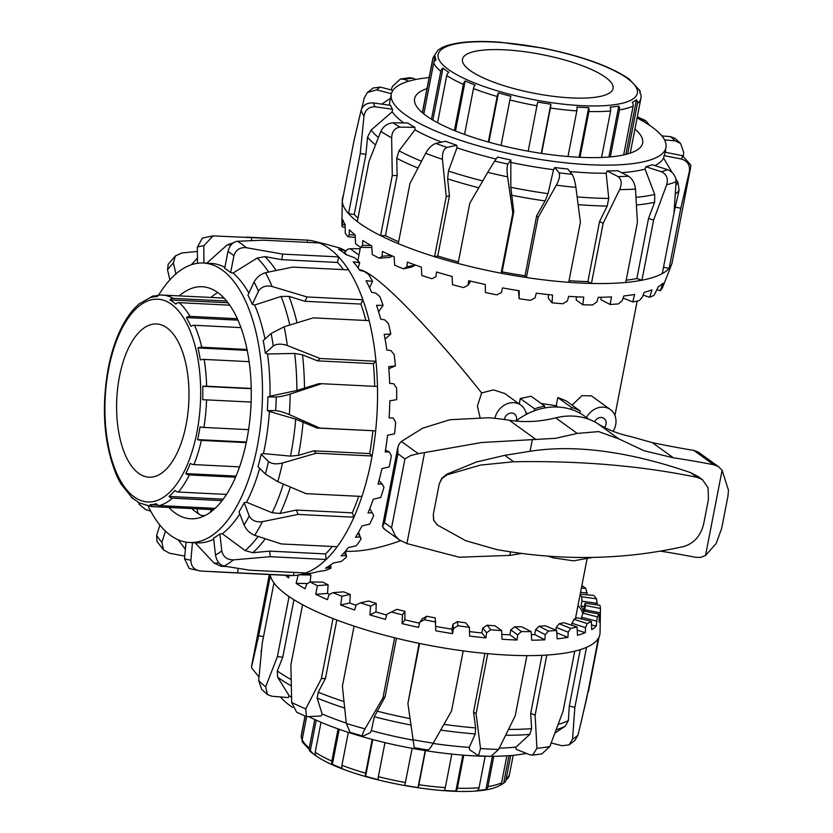 <?xml version="1.0" encoding="UTF-8"?>
<svg xmlns="http://www.w3.org/2000/svg" width="833" height="833" viewBox="0 0 833 833"><rect width="100%" height="100%" fill="white"/><g stroke="black" fill="none" stroke-linecap="round" stroke-linejoin="round"><path stroke-width="1.25" d="M519.23 403.953L520.292 398.486L531.11 396.248L544.751 406.087L544.365 408.024M520.292 398.486L534.619 408.826A68.577 57.894 -54.2 0 1 539.659 407.243A68.577 57.894 -54.2 0 1 544.751 406.087M572.073 405.14L581.975 395.665L591.409 395.862L610.412 409.576A17.743 14.984 -54.2 0 1 615.681 424.747A17.743 14.984 -54.2 0 1 613.119 431.317M586.442 417.489A17.743 14.984 -54.2 0 1 610.412 409.576M480.037 417.375L477.371 406.14L481.651 392.947L493.459 389.886L504.756 393.52M494.906 418.353A17.743 14.984 -54.2 0 1 520.854 405.119A17.743 14.984 -54.2 0 1 526.279 414.407M400.59 540.721C379.005 548.437 360.595 551.956 345.372 551.279L346.622 556.798L345.456 555.424L341.114 555.965A165.298 77.688 -87.2 0 0 348.423 547.51L356.295 545.792A163.83 77 -87.2 0 0 361.074 538.993L359.783 536.858L355.514 537.285A165.298 77.688 -87.2 0 0 361.949 525.935L369.613 524.144A163.83 77 -87.2 0 0 373.705 515.512L372.205 512.691L367.999 512.982A165.298 77.688 -87.2 0 0 373.288 499.227L380.733 497.468A163.83 77 -87.2 0 0 383.951 487.357L382.191 483.973L378.036 484.119A165.298 77.688 -87.2 0 0 381.941 468.562L389.178 466.928A163.83 77 -87.2 0 0 391.385 455.786L389.292 451.975L385.169 451.934A165.298 77.688 -87.2 0 0 387.532 435.263L394.571 433.837A163.83 77 -87.2 0 0 395.665 422.154L393.207 418.083L389.105 417.864A165.298 77.688 -87.2 0 0 389.813 400.798L396.675 399.663A163.83 77 -87.2 0 0 396.612 387.949L393.77 383.784L389.667 383.378A165.298 77.688 -87.2 0 0 388.678 366.666L395.394 365.885A163.83 77 -87.2 0 0 394.186 354.66L390.948 350.578L386.814 349.995A165.298 77.688 -87.2 0 0 384.19 334.366L390.802 333.991A163.83 77 -87.2 0 0 388.49 323.735L384.856 319.903L380.691 319.164A165.298 77.688 -87.2 0 0 376.537 305.315L383.076 305.367A163.83 77 -87.2 0 0 379.765 296.527L375.777 293.122L371.56 292.248A165.298 77.688 -87.2 0 0 366.062 280.763L372.57 281.273A163.83 77 -87.2 0 0 368.405 274.234L364.104 271.381L359.825 270.402A165.298 77.688 -87.2 0 0 353.213 261.791L359.741 262.749A163.83 77 -87.2 0 0 354.9 257.834L345.976 254.596A165.298 77.688 -87.2 0 0 342.311 251.701A165.298 77.688 -87.2 0 0 338.552 249.234L345.143 250.608A163.83 77 -87.2 0 0 339.843 248.026L330.649 245.516A165.298 77.688 -87.2 0 0 327.098 244.454L313.781 241.164A167.933 78.927 -87.2 0 0 307.377 240.143L213.102 235.885L203.804 245.756L203.95 263.041M481.651 392.947C439.001 339.291 395.3 292.518 372.913 276.556C366.874 272.214 362.365 269.944 359.377 269.757M541.096 403.453L556.205 405.786L557.798 397.57L565.992 400.756L580.33 411.096A68.577 57.894 125.8 0 0 571.448 407.41L571.063 409.378M594.616 421.842A6.831 5.769 -54.2 0 1 604.029 418.426A6.831 5.769 -54.2 0 1 606.06 424.268A6.831 5.769 -54.2 0 1 604.612 427.475M504.392 419.509A6.831 5.769 -54.2 0 1 504.444 419.207A6.831 5.769 -54.2 0 1 514.461 413.97A6.831 5.769 -54.2 0 1 516.491 419.811A6.831 5.769 -54.2 0 1 516.231 420.79M344.831 253.638L344.893 253.367A5.123 4.332 -54.2 0 1 350.152 248.723L360.189 248.744M579.914 413.189L580.33 411.096M534.224 410.867L534.619 408.826M527.653 413.709L525.842 412.397M557.943 407.045L556.205 405.786M557.798 397.57L571.448 407.41M569.824 171.515A139.913 36.006 11 0 0 587.848 172.816A139.913 36.006 11 0 0 606.143 173.243L607.226 170.963A139.913 36.006 11 0 0 617.774 170.661L628.603 176.273A157.676 40.578 -169 0 1 618.044 176.586C621.574 179.282 622.105 183.604 619.648 189.57A167.933 43.212 11 0 0 635.496 189.112C634.798 183.239 632.507 178.96 628.603 176.273M621.647 172.67A139.913 36.006 11 0 0 645.065 169.12L645.908 166.746A139.913 36.006 11 0 0 652.156 164.715L667.629 169.682A157.676 40.578 -169 0 1 661.371 171.723C666.629 174.222 668.399 178.564 666.681 184.77A167.933 43.212 11 0 0 676.084 181.719C675.927 176.117 673.116 172.108 667.629 169.682M654.894 165.59A139.913 36.006 11 0 0 663.568 158.062L664.109 155.604A139.913 36.006 11 0 0 664.838 153.387L665.963 147.545A139.913 36.006 11 0 0 637.089 117.974M429.141 77.552A139.913 36.006 11 0 0 391.281 94.15A139.913 36.006 11 0 0 589.42 164.715A139.913 36.006 11 0 0 665.963 147.545M634.944 129.011A116.172 29.894 -169 0 1 642.66 143.016A116.172 29.894 -169 0 1 551.758 154.823A116.172 29.894 -169 0 1 426.215 115.756A116.172 29.894 -169 0 1 414.595 98.69A116.172 29.894 -169 0 1 426.996 88.59M569.043 280.7A162.123 41.712 11 0 0 577.779 281.221A162.123 41.712 11 0 0 587.879 281.606L599.573 221.484L607.215 206.043L608.756 198.41L606.143 173.243M392.228 111.768L392.52 109.258A139.913 36.006 11 0 1 390.594 105.374L373.299 102.907C366.968 102.657 362.907 105.104 361.116 110.258A167.933 43.212 11 0 0 364 116.099L360.231 153.522L365.937 154.334L367.54 137.164L371.091 130.104L392.228 111.768A139.913 36.006 11 0 0 403.901 122.951M582.84 304.784L576.217 300.015L576.332 296.798A165.298 42.535 11 0 0 583.756 297.11L582.84 304.784A163.83 42.16 11 0 0 592.669 304.94L596.845 301.879L598.323 297.298A165.298 42.535 11 0 0 611.516 296.912L610.152 304.493A163.83 42.16 11 0 0 618.503 303.878L622.241 300.546L623.844 295.954A165.298 42.535 11 0 0 634.59 294.455L632.788 301.952A163.83 42.16 11 0 0 639.286 300.578L642.441 296.996L644.159 292.373A165.298 42.535 11 0 0 651.979 289.832L649.74 297.277A163.83 42.16 11 0 0 654.113 295.215L658.362 286.729A165.298 42.535 11 0 0 662.922 283.251L660.277 290.675A163.83 42.16 11 0 0 662.329 288.01L665.838 279.263A165.298 42.535 11 0 0 666.213 278.389L671.627 264.342A167.933 43.212 -169 0 1 669.149 268.351L680.832 208.229L689.328 171.608A167.933 43.212 11 0 0 690.442 168.453L672.179 262.437A167.933 43.212 -169 0 1 671.627 264.342M676.084 181.719L673.959 213.477L662.266 273.599A167.933 43.212 11 0 0 669.149 268.351L663.505 267.237M662.266 273.599A167.933 43.212 -169 0 1 641.931 280.211L653.624 220.089L666.681 184.77M635.496 189.112L637.422 222.338L625.739 282.46A167.933 43.212 11 0 0 641.931 280.211L636.839 278.576L648.522 218.454L654.623 202.294L654.717 194.453L645.065 169.12M625.739 282.46A167.933 43.212 -169 0 1 591.451 283.449L603.134 223.327L619.648 189.57M494.625 161.081L487.732 172.348A167.933 43.212 11 0 0 507.609 176.856C506.828 170.526 506.912 166.267 507.859 164.08A157.676 40.578 -169 0 1 494.625 161.081L497.582 157.021A139.913 36.006 11 0 0 510.827 160.03L510.827 187.3L513.774 211.749L502.08 271.87A162.123 41.712 11 0 0 524.998 275.775L536.681 215.653L545.084 200.92L548.02 193.641L553.549 169.693L554.768 167.527L559.068 172.816C560.224 175.367 559.318 179.491 556.35 185.165A167.933 43.212 11 0 0 575.905 187.394L580.414 222.203L568.731 282.325A167.933 43.212 11 0 0 580.299 283.043A167.933 43.212 11 0 0 591.451 283.449L587.879 281.606M683.362 155.886L683.664 152.366L680.634 143.505L675.084 140.819L664.567 139.944M391.635 137.83C392.02 131.406 394.842 127.834 400.111 127.137A157.676 40.578 -169 0 1 392.947 122.815L407.733 123.003A139.913 36.006 11 0 0 414.896 127.334L414.907 129.854L399.017 150.825L396.747 158.291L397.154 175.555L385.471 235.677L380.598 235.614A167.933 43.212 -169 0 1 359.283 223.025A167.933 43.212 -169 0 1 357.305 221.568L368.998 161.435L380.879 131.343A167.933 43.212 11 0 0 391.635 137.83L392.281 175.492L380.598 235.614A167.933 43.212 11 0 0 398.268 243.653L409.951 183.52L425.663 153.303A167.933 43.212 11 0 0 442.438 159.322C442.104 152.887 443.635 148.92 447.029 147.399A157.676 40.578 -169 0 1 435.867 143.391C432.067 144.765 428.672 148.066 425.663 153.303M361.626 108.811L364.313 97.867L367.332 92.567L376.651 89.891A157.676 40.578 -169 0 1 380.306 87.111L373.236 87.986L367.322 92.557M390.49 98.252L381.806 104.115M391.385 93.671L376.651 89.891M391.135 89.891L392.51 86.309L400.486 78.989L404.172 79.354A157.676 40.578 -169 0 1 412.762 78.156L409.794 77.688L400.486 78.989M408.753 81.197L404.172 79.354M641.327 120.264L645.69 120.629L649.678 125.387M674.907 138.32L670.44 136.622A157.676 40.578 -169 0 1 675.084 140.819M661.86 135.914L670.44 136.622M690.442 168.453L690.817 165.08L682.425 155.656A157.676 40.578 -169 0 1 681.55 159.072C687.61 161.061 690.203 165.236 689.328 171.608M664.109 155.604L681.55 159.072M674.032 212.519L679.103 190.33L677.968 182.479L675.792 178.762M672.012 172.348L663.568 158.062M675.084 207.094L680.832 208.229M665.057 152.21L682.425 155.656M645.908 166.746L661.371 171.723M648.522 218.454L653.624 220.089M607.226 170.963L618.044 176.586M599.573 221.484L603.134 223.327M575.905 187.394C574.989 181.261 573.718 176.898 572.084 174.295A157.676 40.578 -169 0 1 559.068 172.816M554.768 167.527A139.913 36.006 11 0 0 567.783 169.005L572.084 174.295M568.731 282.325A167.933 43.212 -169 0 1 526.414 277.524L538.108 217.403L556.35 185.165M507.609 176.856L512.795 213.081L501.112 273.203A167.933 43.212 -169 0 1 458.088 263.447L469.77 203.314L487.732 172.348M513.774 211.749L512.795 213.081M510.827 160.03L507.859 164.08M442.438 159.322L446.249 196.557L434.566 256.679A167.933 43.212 -169 0 1 398.268 243.653M435.867 143.391L445.582 141.277A139.913 36.006 11 0 0 456.744 145.286L456.984 147.785L448.446 171.057L447.633 178.814L449.445 195.859L446.249 196.557M456.744 145.286L447.029 147.399M392.947 122.815C387.418 123.357 383.399 126.2 380.879 131.343M397.154 175.555L392.281 175.492M414.896 127.334L400.111 127.137M364 116.099C365.218 109.779 368.957 106.686 375.225 106.801A157.676 40.578 -169 0 1 373.299 102.907M392.52 109.258L375.225 106.801M360.231 153.522L348.548 213.644A167.933 43.212 -169 0 1 342.29 201.003L353.973 140.881L361.116 110.258M502.08 271.87L501.112 273.203A167.933 43.212 11 0 0 526.414 277.524L524.998 275.775M449.445 195.859L437.762 255.981L434.566 256.679A167.933 43.212 11 0 0 458.088 263.447M365.937 154.334L354.244 214.456L348.548 213.644A167.933 43.212 11 0 0 357.305 221.568M660.277 290.675L657.164 289.874M649.74 297.277L643.128 295.153M632.788 301.952L623.105 298.058M610.152 304.493L600.885 299.682L601.03 297.266M355.274 237.374L348.038 236.77L349.235 234.677L349.371 229.741A165.298 42.535 11 0 0 355.17 234.989L355.545 243.673A163.83 42.16 11 0 0 360.585 247.359L362.574 245.36L362.792 240.487A165.298 42.535 11 0 0 371.747 245.891L372.247 254.492A163.83 42.16 11 0 0 379.348 258.209L382.076 256.241L382.399 251.42A165.298 42.535 11 0 0 394.113 256.751L394.665 265.238A163.83 42.16 11 0 0 403.505 268.82L406.889 266.841L407.358 262.083A165.298 42.535 11 0 0 421.311 267.091L421.821 275.452A163.83 42.16 11 0 0 432.015 278.753L435.93 276.691L436.554 271.985A165.298 42.535 11 0 0 452.142 276.473L452.506 284.688A163.83 42.16 11 0 0 463.617 287.562L467.917 285.375L468.719 280.711A165.298 42.535 11 0 0 485.264 284.469L485.41 292.55A163.83 42.16 11 0 0 496.947 294.861L501.466 292.508L502.445 287.885A165.298 42.535 11 0 0 519.23 290.748L519.074 298.683L518.532 290.634M345.174 227.305L342.269 226.888L342.727 219.673A165.298 42.535 11 0 0 345.133 224.535L345.279 233.282A163.83 42.16 11 0 0 348.038 236.77M343.3 195.817A167.933 43.212 11 0 0 342.28 200.326L341.905 223.744A163.83 42.16 11 0 0 342.269 226.888M519.074 298.683A163.83 42.16 11 0 0 530.527 300.338L535.109 297.777L536.265 293.174A165.298 42.535 11 0 0 552.539 295.017L552.029 302.827L548.343 298.287L548.416 294.601M552.029 302.827A163.83 42.16 11 0 0 562.91 303.753L567.367 300.942L568.7 296.361A165.298 42.535 11 0 0 576.321 296.798M467.917 285.375L470.666 281.179M435.93 276.691L432.015 278.753M406.889 266.841L415.313 265.009M415.396 265.029L411.835 267.008L403.505 268.82M382.076 256.241L391.271 255.512M392.281 255.96L390.083 257.366L379.348 258.209M362.574 245.36L370.987 245.464M371.841 247.516L360.585 247.359M349.235 234.677L355.181 235.166M342.634 224.65L345.143 225.014M342.28 200.326A167.933 43.212 11 0 0 342.29 201.003M385.471 235.677A162.123 41.712 11 0 0 398.632 241.747M354.244 214.456A162.123 41.712 11 0 0 357.971 218.142M437.762 255.981A162.123 41.712 11 0 0 458.379 261.926M626.177 280.19A162.123 41.712 11 0 0 636.839 278.576M536.681 215.653L538.108 217.403M415.969 79.447L412.762 78.156M392.926 90.349L380.306 87.111M391.281 94.15L389.709 102.261A139.913 36.006 11 0 0 389.605 105.229M414.907 129.854A139.913 36.006 11 0 0 441.532 142.151M456.984 147.785A139.913 36.006 11 0 0 496.114 159.041M511.17 162.466A139.913 36.006 11 0 0 553.549 169.693M532.547 755.167L541.856 753.875L549.832 746.545A167.933 43.212 -169 0 1 536.931 748.346L532.547 755.167L529.58 754.698L516.137 749.284L516.043 747.076A139.913 36.006 -169 0 1 499.29 748.117M526.373 753.407A139.913 36.006 -169 0 1 491.751 756.302M488.367 756.281A139.913 36.006 -169 0 1 474.518 755.875A139.913 36.006 -169 0 1 309.303 716.942M581.871 585.568A163.83 42.16 -169 0 1 585.818 588.421L587.244 594.824M580.185 594.241L593.627 595.356A163.83 42.16 -169 0 1 596.563 598.865L597.271 604.925M584.35 606.497L580.976 606.008A148.628 38.245 11 0 1 583.381 610.87L585.078 603.186L599.895 605.299A163.83 42.16 -169 0 1 600.437 608.475L600.291 617.888A165.298 42.535 -169 0 1 599.187 622.157L599.146 614.129A163.83 42.16 -169 0 1 597.271 616.826L596.272 626.145A165.298 42.535 -169 0 1 591.711 629.623L591.409 621.449A163.83 42.16 -169 0 1 587.203 623.563L585.505 627.624L585.328 632.726A165.298 42.535 -169 0 1 577.508 635.267L577.04 626.957A163.83 42.16 -169 0 1 570.678 628.384L568.21 632.226L567.929 637.349A165.298 42.535 -169 0 1 557.194 638.849L556.652 630.404A163.83 42.16 -169 0 1 548.426 631.081L545.271 634.673L544.855 639.817A165.298 42.535 -169 0 1 531.673 640.192L531.142 631.633A163.83 42.16 -169 0 1 521.396 631.539L517.668 634.861L517.106 640.004A165.298 42.535 -169 0 1 509.671 639.702A165.298 42.535 -169 0 1 502.049 639.255L501.622 630.602A163.83 42.16 -169 0 1 490.793 629.727L486.618 632.788L485.889 637.911A165.298 42.535 -169 0 1 469.614 636.068L469.375 627.343L465.699 622.813A148.628 38.245 -169 0 1 457.359 621.637L457.942 625.739L453.485 628.54L452.569 633.642A165.298 42.535 -169 0 1 435.794 630.779L435.243 617.909A148.628 38.245 -169 0 1 426.819 616.264L424.278 619.731L419.707 622.303L418.614 627.364A165.298 42.535 -169 0 1 402.068 623.615L402.443 614.827L404.973 611.349L404.848 619.804A148.628 38.245 11 0 0 419.52 623.167M507.984 655.113A167.933 43.212 11 0 0 526.925 655.623L515.231 715.745L498.623 749.45A167.933 43.212 -169 0 1 480.526 748.544L478.496 755.76L469.552 749.679L469.271 747.368L475.258 733.946L475.622 727.927L473.529 711.955L476.08 713.798L487.763 653.676A167.933 43.212 11 0 0 507.984 655.113M536.931 748.346L535.13 715.172L546.812 655.05A167.933 43.212 -169 0 1 526.925 655.623M546.812 655.05A167.933 43.212 11 0 0 574.739 651.167L563.046 711.288L549.832 746.545M572.552 739.163L569.106 744.879L575.02 740.298L578.029 734.987A167.933 43.212 -169 0 1 572.552 739.163L574.843 707.446L586.536 647.324A167.933 43.212 -169 0 1 574.739 651.167M586.536 647.324A167.933 43.212 11 0 0 598.386 638.286L586.703 698.408L578.029 734.987M600.406 611.162L600.062 632.539A167.933 43.212 -169 0 1 598.386 638.286M580.08 594.752A148.628 38.245 -169 0 1 581.726 596.751L596.563 598.865M580.976 606.008L581.913 601.145L581.726 596.751M585.078 603.186A148.628 38.245 -169 0 1 585.474 605.508L600.437 608.475M584.579 611.235L585.474 605.508M599.146 614.129L584.204 611.162A148.628 38.245 -169 0 1 582.84 613.13L597.271 616.826M581.122 618.815L582.84 613.13M591.409 621.449L576.998 617.763A148.628 38.245 -169 0 1 573.937 619.304L587.203 623.563M571.376 625.135L573.937 619.304M577.04 626.957L563.785 622.699A148.628 38.245 -169 0 1 559.162 623.74L570.678 628.384M555.757 630.04L556.267 627.416L559.162 623.74M556.652 630.404L545.136 625.77A148.628 38.245 -169 0 1 539.138 626.26L548.426 631.081M531.329 634.704A148.628 38.245 11 0 0 534.703 634.538L535.65 629.675L539.138 626.26M531.142 631.633L521.875 626.822A148.628 38.245 -169 0 1 514.773 626.749L521.396 631.539M501.81 634.444A148.628 38.245 11 0 0 509.848 634.767L510.796 629.904L514.773 626.749M501.622 630.602L495 625.822A148.628 38.245 -169 0 1 487.107 625.187L490.793 629.727M469.489 631.591A148.628 38.245 11 0 0 481.849 632.945L482.796 628.082L487.107 625.187M435.815 626.416A148.628 38.245 11 0 0 451.934 629.154L452.881 624.292L457.359 621.637M419.707 622.303L422.341 618.7L426.819 616.264M404.973 611.349A148.628 38.245 -169 0 1 396.841 609.287L386.762 614.348L385.492 619.367A165.298 42.535 -169 0 1 369.894 614.879L370.664 606.112L376.214 603.415L375.985 611.922A148.628 38.245 11 0 0 386.585 615.035M376.214 603.415A148.628 38.245 -169 0 1 368.717 601.02L360.387 602.832L356.087 605.018L354.66 609.985A165.298 42.535 -169 0 1 340.697 604.977L341.894 596.251L350.214 594.439L349.818 602.988A148.628 38.245 11 0 0 356.014 605.289M350.214 594.439A148.628 38.245 -169 0 1 343.685 591.836L332.95 592.669L329.025 594.731L327.463 599.645A165.298 42.535 -169 0 1 315.749 594.325L317.383 585.661L328.119 584.818L327.504 593.398A148.628 38.245 11 0 0 329.629 594.418M328.119 584.818A148.628 38.245 -169 0 1 322.84 582.111L310.157 581.944L306.773 583.933L305.097 588.785A165.298 42.535 -169 0 1 296.131 583.381L298.214 574.822M299.713 574.843L310.876 574.989L310.178 581.944M310.876 574.989A148.628 38.245 -169 0 1 308.783 573.531M578.008 605.445A148.628 38.245 -169 0 1 582.798 613.244M273.953 582.923A167.933 43.212 11 0 0 286.969 595.095A167.933 43.212 11 0 0 289.061 596.563L277.379 656.696L265.654 686.798A167.933 43.212 -169 0 1 258.678 680.488L262.27 643.045L273.953 582.923A167.933 43.212 -169 0 1 270.329 575.593L258.647 635.714L251.691 666.369A167.933 43.212 -169 0 1 251.899 664.411L269.361 574.531M396.477 638.234L385.075 696.867L374.309 716.724L371.351 730.656L370.164 732.728L363.688 735.872C361.741 736.372 362.188 734.019 365.031 728.844A167.933 43.212 -169 0 1 346.299 723.45L350.141 732.374L362.876 736.039M363.688 735.872L362.876 736.028M346.299 723.45L342.394 686.246L354.087 626.124A167.933 43.212 11 0 0 394.634 637.776L382.941 697.898L365.031 728.844M427.61 749.627C428.224 750.668 430.109 748.523 433.254 743.182A167.933 43.212 -169 0 1 413.095 739.746L414.188 747.336M413.095 739.746L407.899 703.562L419.593 643.44A167.933 43.212 11 0 0 463.21 650.885L451.528 711.007L433.254 743.182M419.082 643.336L407.899 703.562M478.496 755.77L490.876 756.385L498.623 749.45M480.526 748.544L476.08 713.798M569.106 744.879L562.036 745.743L551.207 742.974M587.963 691.921L580.716 724.044M258.98 676.969L251.535 667.785L251.691 666.369M270.121 574.562A167.933 43.212 11 0 0 270.329 575.593M258.678 680.488L261.708 689.36L267.424 694.545M293.934 599.739L282.783 657.143L277.285 670.929L277.608 677.146L289.051 695.576L288.301 697.596L271.902 696.242L267.435 694.535L265.654 686.798M291.675 702.5L296.652 712.225L306.471 716.692L305.753 708.893A167.933 43.212 -169 0 1 291.675 702.5L290.884 664.838L302.566 604.716A167.933 43.212 11 0 0 333.023 618.565L321.34 678.687L305.753 708.893M336.813 620.023L325.474 678.364L318.227 692.223L317.154 698.075L322.152 713.985L321.132 716.016L306.471 716.692M588.358 691.973L599.042 637.037M555.007 732.978L565.19 726.22L568.366 720.597L569.303 706.03L574.843 707.446M569.303 706.03L580.257 649.636M516.043 747.076L529.809 734.362L531.621 728.636L530.694 713.381L535.13 715.172M530.694 713.381L541.981 655.311M473.529 711.955L484.91 653.405M296.131 583.381L307.45 583.527M315.749 594.325L327.504 593.398M340.697 604.977L349.818 602.988M369.894 614.879L375.985 611.922M402.068 623.615L404.848 619.804M567.929 637.349L556.808 632.872M585.328 632.726L577.217 630.123M596.272 626.145L591.545 624.937M600.291 617.888L599.166 617.67M289.395 575.52L288.52 577.894A165.298 42.535 -169 0 1 285.5 575.332M452.569 633.642L451.934 629.154M485.889 637.911L481.849 632.945M544.855 639.817L534.703 634.538M545.271 634.673L535.65 629.675M568.21 632.226L556.267 627.416M585.505 627.624L571.75 623.209M596.386 621.074L581.424 617.243M600.374 612.859L584.86 609.777M597.303 603.342L581.913 601.145M587.296 592.94L580.549 592.378M581.382 588.056L585.818 588.421M453.485 628.54L452.881 624.292M486.618 632.788L482.796 628.082M469.375 627.343A163.83 42.16 -169 0 1 457.942 625.739M435.836 622.001A163.83 42.16 -169 0 1 424.278 619.731M402.443 614.827A163.83 42.16 -169 0 1 391.281 611.984M370.664 606.112A163.83 42.16 -169 0 1 360.387 602.832M341.894 596.251A163.83 42.16 -169 0 1 332.95 592.669M317.383 585.661A163.83 42.16 -169 0 1 310.157 581.944M517.668 634.861L510.796 629.904M517.106 640.004L509.848 634.767M302.566 604.716A167.933 43.212 -169 0 1 289.061 596.563M354.087 626.124A167.933 43.212 -169 0 1 333.023 618.565M419.593 643.44A167.933 43.212 -169 0 1 394.634 637.776M487.763 653.676A167.933 43.212 -169 0 1 463.21 650.885M261.083 654.592L261.76 647.928M263.509 636.683L258.647 635.714M282.783 657.143L277.379 656.696M325.474 678.364L321.34 678.687M385.075 696.867L382.941 697.898M292.664 707.467A139.913 36.006 -169 0 1 280.482 696.95M469.271 747.368A139.913 36.006 -169 0 1 433.108 743.452M413.158 740.141A139.913 36.006 -169 0 1 371.351 730.656M346.257 723.086A139.913 36.006 -169 0 1 322.152 713.985M291.54 697.471A139.913 36.006 -169 0 1 289.051 695.576M178.189 539.805L185.395 549.291M148.191 506.204A139.913 65.755 -87.2 0 0 170.671 535.473A139.913 65.755 -87.2 0 0 189.518 542.502L197.046 542.877A139.913 65.755 -87.2 0 0 213.727 539.243M215.487 555.028C216.695 561.161 219.537 564.857 224.015 566.117A167.933 78.927 -87.2 0 0 233.459 559.88C227.097 559.859 223.202 556.861 221.776 550.873A157.676 74.106 92.8 0 1 215.487 555.028L213.592 538.097A139.913 65.755 -87.2 0 0 219.881 533.943L222.349 533.766A139.913 65.755 -87.2 0 0 239.831 513.93M244.079 525.061C246.422 529.975 249.962 533.391 254.679 535.307A167.933 78.927 -87.2 0 0 262.416 521.666C256.158 522.458 251.764 520.563 249.223 515.971A157.676 74.106 92.8 0 1 244.079 525.061L239.019 511.795A139.913 65.755 -87.2 0 0 244.173 502.705L246.568 502.247A139.913 65.755 -87.2 0 0 259.698 468.344M282.481 463.013L316.207 453.225L372.091 456.005A167.933 78.927 92.8 0 1 371.247 460.472A167.933 78.927 92.8 0 1 361.928 496.447L306.044 493.667L277.785 481.703A167.933 78.927 -87.2 0 0 282.481 463.013C276.473 464.45 271.808 463.96 268.497 461.544A157.676 74.106 92.8 0 1 265.373 473.987L258.022 466.678A139.913 65.755 -87.2 0 0 261.156 454.235L263.426 453.589A139.913 65.755 -87.2 0 0 269.382 411.46L267.331 410.565A139.913 65.755 -87.2 0 0 267.882 396.904L270.007 396.216A139.913 65.755 -87.2 0 0 267.528 353.994L265.31 353.14A139.913 65.755 -87.2 0 0 263.207 340.635L271.152 333.492A157.676 74.106 92.8 0 1 273.245 345.997C276.754 343.706 281.439 343.55 287.312 345.528A167.933 78.927 -87.2 0 0 284.157 326.755L271.152 333.492M264.977 339.041A139.913 65.755 -87.2 0 0 254.679 305.013L252.326 304.347A139.913 65.755 -87.2 0 0 247.932 295.153L254.065 282.012A157.676 74.106 92.8 0 1 258.469 291.196C261.375 286.719 265.914 285.146 272.089 286.5A167.933 78.927 -87.2 0 0 265.477 272.703C260.625 274.099 256.824 277.202 254.065 282.012M248.869 293.133A139.913 65.755 -87.2 0 0 233.073 273.005L230.626 272.61A139.913 65.755 -87.2 0 0 227.69 270.309A139.913 65.755 -87.2 0 0 224.691 268.33L227.971 251.451A157.676 74.106 92.8 0 1 233.906 255.741C235.822 249.848 239.956 247.162 246.297 247.703A167.933 78.927 -87.2 0 0 237.374 241.268C232.813 242.007 229.669 245.402 227.971 251.451M189.518 542.502A139.913 65.755 -87.2 0 0 260.406 426.59A139.913 65.755 -87.2 0 0 222.265 270.038A139.913 65.755 -87.2 0 0 203.419 263.02A139.913 65.755 -87.2 0 0 158.468 295.423M179.334 295.861A116.172 54.603 92.8 0 1 202.242 286.739A116.172 54.603 92.8 0 1 246.953 439.178A116.172 54.603 92.8 0 1 190.695 518.782A116.172 54.603 92.8 0 1 168.807 507.432M210.968 297.433A116.172 54.603 92.8 0 1 217.809 292.508M269.382 411.46L295.705 419.155L317.009 428.037L319.768 428.068L289.332 414.574A167.933 78.927 -87.2 0 0 290.165 394.071C284.522 395.842 279.888 396.82 276.254 396.997A157.676 74.106 92.8 0 1 275.692 410.648C279.305 410.961 283.845 412.262 289.332 414.574M314.832 572.438L312.313 572.989M186.051 542.127L184.541 558.714L189.195 568.481L200.597 571.053L293.58 575.551A167.933 78.927 -87.2 0 0 297.162 575.207L310.73 573.25A165.298 77.688 -87.2 0 0 317.238 571.75L325.464 570.428A163.83 77 -87.2 0 0 330.982 568.127L329.868 567.585L325.443 568.2A165.298 77.688 -87.2 0 0 333.294 563.004L341.353 561.442A163.83 77 -87.2 0 0 346.622 556.798M237.374 241.268L263.447 240.185L319.32 242.965A167.933 78.927 92.8 0 1 329.243 248.536A167.933 78.927 92.8 0 1 338.614 256.897L282.741 254.117L246.297 247.703M265.477 272.703L292.706 267.101L348.59 269.882A167.933 78.927 -87.2 0 0 338.614 256.897L337.542 262.457L281.658 259.677L282.741 254.117M348.59 269.882A167.933 78.927 92.8 0 1 362.886 299.734L307.013 296.954L272.089 286.5M284.157 326.755L313.27 317.862L369.154 320.643A167.933 78.927 -87.2 0 0 362.886 299.734L360.866 304.066L304.982 301.286L289.02 296.402L281.075 296.444L254.679 305.013M369.154 320.643A167.933 78.927 92.8 0 1 375.985 361.272L320.101 358.492L287.312 345.528M290.165 394.071L321.59 383.701L377.464 386.481A167.933 78.927 -87.2 0 0 375.985 361.272L373.361 363.625L317.488 360.845L302.514 354.848L294.695 353.431L267.528 353.994M377.464 386.481A167.933 78.927 92.8 0 1 375.641 430.848L319.768 428.068M263.426 453.589L290.478 456.12L298.381 455.359L313.791 450.82L369.665 453.6L372.091 456.005A167.933 78.927 -87.2 0 0 375.641 430.848L317.009 428.037M262.416 521.666L298.068 514.419L353.942 517.199A167.933 78.927 -87.2 0 0 361.928 496.447M246.568 502.247L272.183 512.764L280.096 513.472L296.402 510.056L352.276 512.836L353.942 517.199A167.933 78.927 92.8 0 1 337.198 546.729L281.325 543.949L254.679 535.307M233.459 559.88L270.298 556.704L326.172 559.484A167.933 78.927 -87.2 0 0 337.198 546.729M222.349 533.766L245.162 550.592L252.805 552.706L269.673 551.134L325.557 553.914L326.172 559.484A167.933 78.927 92.8 0 1 305.753 572.989L249.869 570.209L224.015 566.117M297.162 575.207A167.933 78.927 -87.2 0 0 305.753 572.989M293.872 572.396L293.58 575.551A167.933 78.927 92.8 0 1 289.936 575.551L213.717 571.761M175.378 255.929L168.224 264.196L167.527 269.725A157.676 74.106 92.8 0 1 173.379 262.957L175.388 255.939L181.865 252.961L197.39 251.451M169.87 279.867L167.527 269.725M213.102 235.874L202.357 238.082L197.359 247.109A157.676 74.106 92.8 0 1 203.804 245.756M197.494 263.29L197.359 247.109M246.547 237.113L306.627 240.102A167.933 78.927 92.8 0 1 307.377 240.143L307.398 242.372M252.326 304.347L258.469 291.196M304.982 301.286L307.013 296.954M265.31 353.14L273.245 345.997M317.488 360.845L320.101 358.492M267.331 410.565L275.692 410.648M267.882 396.904L276.254 396.997M265.373 473.987L277.785 481.703M261.156 454.235L268.497 461.544M244.173 502.705L249.223 515.971M219.881 533.943L221.776 550.873M200.597 571.053C194.308 570.168 191.069 566.555 190.882 560.213A157.676 74.106 92.8 0 1 184.541 558.714M192.465 542.647L190.882 560.213M184.78 556.1L169.526 553.247L163.528 549.926L161.894 542.366A157.676 74.106 92.8 0 1 156.604 535.484L156.937 541.367L163.518 549.926M165.423 531.11L161.894 542.366M150.7 511.129L145.608 509.546L139.236 504.392L138.986 502.913M158.593 295.205L154.792 296.017M238.103 568.45L237.707 572.771M194.964 542.7L214.081 563.087L221.214 566.294L226.274 566.502M269.673 551.134L270.298 556.704M296.402 510.056L298.068 514.419M313.791 450.82L316.207 453.225M270.007 396.216L296.881 390.479L318.831 383.669L321.59 383.701M359.741 262.749L358.107 267.955M372.57 281.273L369.55 287.739M383.076 305.367L378.619 311.802M390.802 333.991L385.085 339.125M395.394 365.885L388.844 368.717M389.292 451.975L385.46 450.174M382.191 483.973L378.953 480.756M372.205 512.691L369.779 508.661M359.783 536.858L358.221 532.776M358.513 532.277L361.074 538.993M345.456 555.424L344.685 552.071M329.868 567.585L329.649 565.638M330.628 564.972L330.982 568.127M345.143 250.608L344.591 253.451M319.32 242.965A167.933 78.927 -87.2 0 0 313.781 241.164M352.276 512.836A162.123 76.199 -87.2 0 0 358.742 496.291M369.665 453.6A162.123 76.199 -87.2 0 0 372.882 430.817M374.704 386.335A162.123 76.199 -87.2 0 0 373.361 363.625M365.885 320.476A162.123 76.199 -87.2 0 0 360.866 304.066M233.073 273.005L257.189 258.063L264.977 256.606L281.658 259.677M343.404 269.621A162.123 76.199 -87.2 0 0 337.542 262.457M206.438 263.499L227.159 244.923L234.531 242.361M191.267 264.79L197.452 258.074M325.557 553.914A162.123 76.199 -87.2 0 0 332.325 546.49M251.524 240.581L251.504 237.363M175.909 273.942L173.379 262.957M159.874 525.071L156.604 535.484M224.879 267.351A139.913 65.755 -87.2 0 0 210.957 263.395L203.419 263.02M230.626 272.61L233.906 255.741M246.245 442.635L201.378 440.397A4.446 1.385 -167.1 0 1 197.577 439.605A104.208 48.98 -87.2 0 0 198.91 433.295A104.208 48.98 -87.2 0 0 200.055 426.85A4.446 0.895 9.2 0 0 203.898 427.433L248.588 429.661M251.149 402.058L202.679 399.694A104.208 48.98 -87.2 0 0 202.742 386.304A4.446 0.635 -1.5 0 1 206.626 386.22L251.254 388.438M249.171 361.657L204.179 359.419A4.446 1.614 170.8 0 0 200.326 359.929A104.208 48.98 -87.2 0 0 197.942 347.934A4.446 2.062 -13.4 0 1 201.763 347.215L247.089 349.475M241.029 327.608L194.558 325.297A4.446 2.863 156.2 0 0 190.851 326.359A104.208 48.98 -87.2 0 0 186.405 317.581A4.446 3.186 -30.3 0 1 190.028 316.373L237.426 318.727M229.835 305.18L179.168 302.66A4.446 3.665 131.6 0 0 175.721 304.087A104.208 48.98 -87.2 0 0 169.88 299.88A4.446 3.811 -60.5 0 1 173.233 298.381L226.722 301.036M173.233 298.381A105.916 49.782 -87.2 0 0 161.977 294.997A105.916 49.782 -87.2 0 0 160.363 294.965A4.446 3.915 88.9 0 0 160.123 294.965A4.446 3.915 88.9 0 0 157.218 296.527A104.208 48.98 -87.2 0 0 150.867 297.506A4.446 3.873 -106.3 0 1 152.783 296.1A4.446 3.873 -106.3 0 1 153.918 295.975L157.531 296.152M152.783 296.1L138.747 304.118A4.446 3.571 48.9 0 0 138.174 304.805A104.208 48.98 -87.2 0 0 132.291 310.844A4.446 3.332 -139.9 0 1 132.53 310.49A4.446 3.332 -139.9 0 1 132.863 310.168M121.472 327.671A104.208 48.98 -87.2 0 0 116.953 337.844M138.653 473.342A76.709 36.048 -87.2 0 0 148.982 477.194A76.709 36.048 -87.2 0 0 187.841 413.647A76.709 36.048 -87.2 0 0 166.933 327.827A76.709 36.048 -87.2 0 0 156.604 323.975A76.709 36.048 -87.2 0 0 117.745 387.522A76.709 36.048 -87.2 0 0 138.653 473.342M192.131 508.588A6.831 5.769 125.8 0 0 192.444 509.088A6.831 5.769 125.8 0 0 193.6 510.265L199.535 514.544A6.831 5.769 -54.2 0 1 198.379 513.378A6.831 5.769 -54.2 0 1 197.483 508.859M204.845 515.617L202.273 515.481A6.831 5.769 -54.2 0 1 199.535 514.544M211.03 509.536L210.53 512.118M197.942 347.934L247.266 350.381M202.742 386.304L251.264 388.719M197.577 439.605L246.37 442.031M235.5 477.226L189.383 474.935A4.446 2.676 -153.4 0 1 185.769 473.581A104.208 48.98 -87.2 0 0 190.299 463.408A4.446 2.291 21.5 0 0 193.985 464.595L239.54 466.865M185.769 473.581L235.989 476.08M222.036 500.643L172.41 498.176A4.446 3.571 -131.1 0 1 169.078 496.447A104.208 48.98 -87.2 0 0 174.961 490.418A4.446 3.332 40.1 0 0 178.397 492.043L226.43 494.427M169.078 496.447L223.171 499.144M213.665 509.609L153.053 506.589A4.446 3.915 -91.1 0 1 150.023 504.736A104.208 48.98 -87.2 0 0 156.375 503.746A4.446 3.873 73.7 0 0 159.509 505.589L215.049 508.359M150.023 504.736L157.895 505.121M133.467 498.769A4.446 3.665 -48.4 0 1 132.249 498.113A4.446 3.665 -48.4 0 1 131.531 497.166A104.208 48.98 -87.2 0 0 137.372 501.383A4.446 3.811 119.5 0 0 138.694 502.757L151.45 506.568A105.916 49.782 -87.2 0 0 153.053 506.589M116.391 474.904A104.208 48.98 -87.2 0 0 116.474 475.081A104.208 48.98 -87.2 0 0 120.837 483.671A4.446 3.186 149.7 0 0 120.952 483.89L132.249 498.113M169.88 299.88L228.086 302.775M186.405 317.581L238.051 320.153M623.657 154.917L633.142 106.083A4.446 4.04 -114.9 0 0 632.237 102.313A104.208 26.812 11 0 0 636.485 99.741A4.446 4.196 51 0 1 637.464 103.479A105.916 27.25 11 0 0 640.91 98.284L641.118 96.097A4.446 4.29 179.8 0 0 640.004 93.275A104.208 26.812 11 0 0 639.15 89.61A4.446 4.227 -24.2 0 1 639.89 90.714L628.998 78.916C610.006 66.099 581.122 55.79 542.345 47.991L500.571 42.296C481.058 40.682 456.484 41.067 442.906 47.2A4.446 4.04 65.1 0 1 442.937 47.189A104.208 26.812 11 0 0 438.679 49.751A4.446 4.196 -129 0 0 437.835 50.272L432.973 57.862A105.916 27.25 11 0 0 432.837 59.237A4.446 4.29 -0.2 0 1 435.159 56.227A104.208 26.812 11 0 0 436.023 59.893A4.446 4.227 155.8 0 0 433.712 62.975L423.81 113.934M431.473 119.234L440.792 71.294A4.446 3.873 -50.6 0 1 442.989 68.077A104.208 26.812 11 0 0 445.717 70.18A104.208 26.812 11 0 0 448.831 72.294A4.446 3.603 122.8 0 0 446.727 75.574L437.564 122.711M571.094 97.909A76.709 19.742 11 0 0 613.057 88.496A76.709 19.742 11 0 0 504.423 49.813A76.709 19.742 11 0 0 462.461 59.216A76.709 19.742 11 0 0 571.094 97.909M422.518 111.643A6.831 6.352 -121.1 0 0 421.571 112.038M639.89 90.714A4.446 4.227 -24.2 0 1 640.171 93.171L640.119 93.4M637.464 103.479L627.665 153.918M636.485 99.741L625.864 154.397M601.572 157.458L610.599 110.997A4.446 3.186 -94.9 0 0 610.058 107.145A104.208 26.812 11 0 0 618.773 106.083A4.446 3.53 80.6 0 1 619.46 109.914L610.329 156.885M618.773 106.083L608.871 157.01M567.981 156.531L576.842 110.904A4.446 1.843 -86 0 0 576.852 107.061A104.208 26.812 11 0 0 588.702 107.644A4.446 2.322 91.6 0 1 588.889 111.507L579.987 157.312M588.702 107.644L579.06 157.27M528.195 151.189L537.66 102.043A104.208 26.812 11 0 0 550.842 104.198A4.446 0.771 98.3 0 1 550.415 108.009L541.596 153.418M550.842 104.198L541.283 153.366M488.325 142.006L497.166 96.493A4.446 1.437 -73.8 0 1 498.457 92.88A104.208 26.812 11 0 0 510.973 96.274A4.446 0.906 104.2 0 0 509.89 99.95L501.06 145.369M498.457 92.88L488.877 142.162M454.412 130.531L463.377 84.372A4.446 2.874 -65.9 0 1 465.21 80.947A104.208 26.812 11 0 0 475.143 85.07A4.446 2.447 111.1 0 0 473.477 88.558L464.564 134.425M465.21 80.947L455.495 130.968M442.989 68.077L432.879 120.087M435.159 56.227L434.055 61.954M422.425 112.799L432.837 59.237M510.723 755.531L505.923 780.198A4.446 4.196 51 0 1 503.663 783.103A104.208 26.812 -169 0 1 499.404 785.665A4.446 4.04 -114.9 0 0 501.601 782.801L506.849 755.823M493.823 756.281L487.919 786.633A4.446 3.53 80.6 0 1 485.941 789.445A104.208 26.812 -169 0 1 477.226 790.507A4.446 3.186 -94.9 0 0 479.058 787.716L485.181 756.239M463.773 755.187L457.359 788.226A4.446 2.322 91.6 0 1 455.87 791.006A104.208 26.812 -169 0 1 444.02 790.413A4.446 1.843 -86 0 0 445.301 787.622L451.819 754.104M425.507 750.637L418.874 784.728A4.446 0.771 98.3 0 1 418.01 787.56A104.208 26.812 -169 0 1 404.828 785.404L412.116 748.346M384.971 742.62L378.349 776.668A4.446 0.906 104.2 0 0 378.14 779.636A104.208 26.812 -169 0 1 365.625 776.241A4.446 1.437 -73.8 0 1 365.625 773.211L372.205 739.412M348.329 732.394L341.936 765.277A4.446 2.447 111.1 0 0 342.321 768.432A104.208 26.812 -169 0 1 332.377 764.309A4.446 2.874 -65.9 0 1 331.836 761.091L338.094 728.906M321.028 722.284L315.186 752.293A4.446 3.603 122.8 0 0 315.999 755.656A104.208 26.812 -169 0 1 312.885 753.542A104.208 26.812 -169 0 1 310.157 751.439A4.446 3.873 -50.6 0 1 309.251 748.013L314.78 719.535M503.663 783.103L508.994 755.666M302.223 739.454A4.446 4.29 -0.2 0 1 301.296 735.955L305.159 716.12M306.627 716.755L302.171 739.683A4.446 4.227 155.8 0 0 302.452 742.141L313.343 753.938C347.965 780.927 469.041 802.2 499.436 785.654M310.157 751.439L316.228 720.191M332.377 764.309L339.187 729.291M365.625 776.241L372.757 739.558M418.01 787.56L425.205 750.585M455.87 791.006L462.846 755.115M485.941 789.445L492.386 756.291M437.356 524.988L433.629 520.261L433.295 514.492L433.816 520.396L437.356 524.988L465.741 540.721L496.645 549.551C560.734 561.067 623.126 560.057 683.81 546.51C694.066 543.345 700.688 535.796 703.698 523.842L708.456 499.331L708.029 487.742L702.469 479.693L697.252 477.392C641.441 465.814 580.257 460.597 513.711 461.753L480.443 465.095L447.186 474.748L441.969 478.454L439.22 484.015L441.782 478.319L446.561 474.289L447.186 474.748M436.731 524.54L437.304 524.946M697.981 476.455L690.713 472.675C628.811 451.403 575.259 444.26 530.08 451.257L504.788 455.318L476.237 462.065L446.561 474.289M547.552 556.017L553.07 557.818L573.541 560.838L592.711 557.381M660.465 551.154A239.165 61.538 -169 0 1 695.69 557.319L700.72 557.392L705.53 555.476L716.151 543.543L721.67 528.424L727.938 496.208L728.49 490.221L722.096 470.249L718.369 466.595L713.683 464.741A239.165 61.538 11 0 0 673.345 457.796L644.013 450.726L618.919 438.918L598.667 431.598L577.248 433.42L555.663 438.314L481.495 442.531L418.301 453.683L410.898 455.432L404.942 458.879L391.562 527.737L395.279 535.806L399.299 539.888L406.9 543.574L459.202 557.215L509.838 555.392L521.927 553.393M384.388 528.893L382.503 526.591L384.502 522.645L391.562 527.737M404.942 458.879L397.893 453.787L397.789 447.55L399.194 443.979L401.381 441.469L422.643 428.183L449.882 419.717L488.555 417.76A355.16 299.87 -54.2 0 1 509.255 420.228A136.664 115.391 125.8 0 0 532.225 421.404A136.664 115.391 125.8 0 0 555.694 417.864A68.337 57.696 -54.2 0 1 577.769 416.521A68.337 57.696 -54.2 0 1 597.615 423.549A136.664 115.391 125.8 0 0 620.845 434.014A136.664 115.391 125.8 0 0 629.633 436.273L652.364 442.656A273.339 70.336 11 0 0 693.847 450.434L698.241 452.08L719.025 467.042M588.983 419.322L584.662 416.208A66.578 56.217 125.8 0 0 515.877 421.061M504.788 455.318L513.711 461.753M439.22 484.015L433.295 514.492M344.893 253.367L346.903 254.815M350.152 248.723L358.961 255.075M608.756 198.41A159.259 40.984 -169 0 1 592.555 197.931A159.259 40.984 -169 0 1 577.154 196.9M578.164 204.637A162.123 41.712 11 0 0 592.482 205.574A162.123 41.712 11 0 0 607.215 206.043M378.39 137.487A159.259 40.984 -169 0 1 371.091 130.104M367.54 137.164A162.123 41.712 11 0 0 375.454 144.848M637.193 117.391A157.676 40.578 -169 0 1 643.107 120.129M396.747 158.291A162.123 41.712 11 0 0 417.947 168.037M421.508 161.227A159.259 40.984 -169 0 1 399.017 150.825M447.633 178.814A162.123 41.712 11 0 0 478.788 187.769M482.755 180.928A159.259 40.984 -169 0 1 448.446 171.057M511.379 195.172A162.123 41.712 11 0 0 545.084 200.92M548.02 193.641A159.259 40.984 -169 0 1 510.827 187.3M636.474 205.001A162.123 41.712 11 0 0 654.623 202.294M654.717 194.453A159.259 40.984 -169 0 1 636.016 197.348M675.344 194.079A162.123 41.712 11 0 0 679.103 190.33M677.968 182.479A159.259 40.984 -169 0 1 675.896 184.957M277.608 677.146A159.259 40.984 11 0 0 278.597 677.864A159.259 40.984 11 0 0 291.248 685.819M291.123 679.561A162.123 41.712 -169 0 1 277.379 670.992A162.123 41.712 -169 0 1 277.285 670.929M568.366 720.597A162.123 41.712 -169 0 1 558.245 724.335M556.215 729.75A159.259 40.984 11 0 0 565.19 726.22M531.621 728.636A162.123 41.712 -169 0 1 508.546 729.427M505.673 735.268A159.259 40.984 11 0 0 529.809 734.362M475.622 727.927A162.123 41.712 -169 0 1 443.958 724.366M440.719 730.072A159.259 40.984 11 0 0 475.258 733.946M410.065 718.608A162.123 41.712 -169 0 1 376.818 711.07M374.309 716.724A159.259 40.984 11 0 0 410.981 725.043M343.956 701.542A162.123 41.712 -169 0 1 318.227 692.223M317.154 698.075A159.259 40.984 11 0 0 344.643 708.081M261.323 652.177A162.123 41.712 -169 0 1 261.073 650.885M185.405 549.176A159.259 74.845 92.8 0 1 184.322 548.072M298.381 455.359A162.123 76.199 -87.2 0 0 298.422 455.151A162.123 76.199 -87.2 0 0 303.118 421.852M295.705 419.155A159.259 74.845 92.8 0 1 290.904 453.943A159.259 74.845 92.8 0 1 290.478 456.12M280.096 513.472A162.123 76.199 -87.2 0 0 290.342 487.045M283.345 484.077A159.259 74.845 92.8 0 1 272.183 512.764M304.493 388.428A162.123 76.199 -87.2 0 0 302.514 354.848M294.695 353.431A159.259 74.845 92.8 0 1 296.881 390.479M297.037 322.788A162.123 76.199 -87.2 0 0 289.02 296.402M281.075 296.444A159.259 74.845 92.8 0 1 289.801 325.016M276.087 270.454A162.123 76.199 -87.2 0 0 264.977 256.606M257.189 258.063A159.259 74.845 92.8 0 1 268.653 272.027M227.159 244.923A159.259 74.845 92.8 0 1 230.98 245.048M196.192 259.282A159.259 74.845 92.8 0 1 197.452 258.136M221.214 566.294A162.123 76.199 -87.2 0 0 224.431 566.19M218.954 562.952A159.259 74.845 92.8 0 1 214.081 563.087M252.805 552.706A162.123 76.199 -87.2 0 0 265.269 538.805M258.095 536.452A159.259 74.845 92.8 0 1 245.162 550.592M203.898 427.433A105.916 49.782 -87.2 0 0 206.574 399.84M206.626 386.22A105.916 49.782 -87.2 0 0 204.179 359.419M201.763 347.215A105.916 49.782 -87.2 0 0 194.558 325.297M190.028 316.373A105.916 49.782 -87.2 0 0 179.168 302.66M108.696 368.769A101.48 47.689 92.8 0 1 171.504 304.326A101.48 47.689 92.8 0 1 196.89 432.4A101.48 47.689 92.8 0 1 134.082 496.843A101.48 47.689 92.8 0 1 108.696 368.769M193.985 464.595A105.916 49.782 -87.2 0 0 201.378 440.397M178.397 492.043A105.916 49.782 -87.2 0 0 189.383 474.935M159.509 505.589A105.916 49.782 -87.2 0 0 172.41 498.176M433.712 62.975A105.916 27.25 11 0 0 440.792 71.294M448.3 69.41A101.48 26.115 -169 0 1 493.667 42.046A101.48 26.115 -169 0 1 627.218 78.312A101.48 26.115 -169 0 1 581.851 105.666A101.48 26.115 -169 0 1 448.3 69.41M619.46 109.914A105.916 27.25 11 0 0 633.142 106.083M588.889 111.507A105.916 27.25 11 0 0 610.599 110.997M550.415 108.009A105.916 27.25 11 0 0 576.842 110.904M509.89 99.95A105.916 27.25 11 0 0 537.014 105.812M473.477 88.558A105.916 27.25 11 0 0 497.166 96.493M446.727 75.574A105.916 27.25 11 0 0 463.377 84.372M504.506 782.583L509.369 775.002A105.916 27.25 -169 0 1 505.923 780.198M501.601 782.801A105.916 27.25 -169 0 1 487.919 786.633M479.058 787.716A105.916 27.25 -169 0 1 457.359 788.226M445.301 787.622A105.916 27.25 -169 0 1 418.874 784.728M405.473 782.531A105.916 27.25 -169 0 1 378.349 776.668M365.625 773.211A105.916 27.25 -169 0 1 341.936 765.277M331.836 761.091A105.916 27.25 -169 0 1 315.186 752.293M301.296 735.955A105.916 27.25 -169 0 1 301.431 734.581L305.024 716.068M309.251 748.013A105.916 27.25 -169 0 1 302.171 739.683M693.847 450.434L713.683 464.741M652.364 442.656L673.345 457.796M555.694 417.864L577.248 433.42M401.381 441.469L418.301 453.683M532.391 439.387L530.08 451.257M722.096 470.249L705.53 555.476M510.535 551.81L509.838 555.392M509.255 420.228L535.931 439.47M597.615 423.549L618.919 438.918M397.893 453.787L384.502 522.645M424.549 452.746L406.9 543.574M690.713 472.675L697.252 477.392M520.854 405.119L504.756 393.509M575.447 618.586L587.036 558.964M614.941 415.459L637.172 301.077M357.857 260.719L360.47 247.286M637.318 116.787L645.69 120.629M674.917 138.309L680.644 143.495M665.286 151.044L666.265 152.449M414.24 747.69L427.891 750.023M251.524 667.785L251.899 664.411M139.215 504.402L138.674 502.747M224.129 298.089L160.123 294.965M132.53 310.49C121.222 324.339 113.132 343.54 108.259 368.124C101.168 408.514 103.906 444.176 116.474 475.081M151.45 506.568L213.602 509.661M640.91 98.284L630.258 153.116M432.973 57.862L422.31 112.694M509.369 775.002L513.201 755.312M301.223 736.757L301.431 734.581M399.299 539.888L383.544 528.518M382.566 525.873L397.789 447.55M702.469 479.683L697.981 476.445"/></g></svg>
